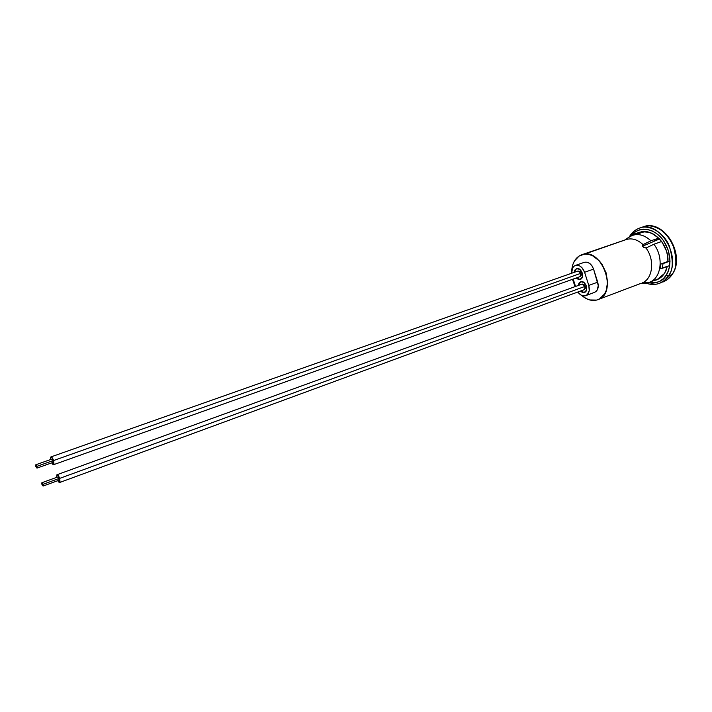 <?xml version="1.0" encoding="UTF-8"?>
<svg xmlns="http://www.w3.org/2000/svg" width="712" height="712" viewBox="0 0 712 712"><rect width="100%" height="100%" fill="white"/><g stroke="black" fill="none" stroke-linecap="round" stroke-linejoin="round"><path stroke-width="1.07" d="M584.205 292.534L582.585 292.516L580.324 291.101L584.472 292.454C589.269 290.994 585.522 280.101 580.769 281.712L584.036 282.548L586.394 286.073L586.466 290.22L584.205 292.534M580.058 279.469L578.447 279.469L576.133 278.018L580.262 279.407C585.122 277.974 581.393 266.955 576.622 268.638L579.871 269.439L582.238 272.954L582.309 277.119L580.058 279.469M585.691 295.658L594.591 292.347C597.92 290.621 598.952 287.23 597.706 282.166L588.771 285.432C590.026 290.523 589.002 293.931 585.691 295.658L585.246 295.8C582.514 296.317 580.04 295.053 577.841 292.018L581.321 295.24L585.246 295.8L587.436 294.51L589.242 290.567L588.771 285.432L584.596 272.287L593.568 269.1L592.037 265.914L589.776 263.493L587.151 262.203L584.561 262.247M626.533 239.437C632.167 237.933 637.658 239.65 643.007 244.581C637.658 239.65 632.167 237.933 626.533 239.437L579.105 256.017L574.353 261.135L572.804 264.659L571.718 270.427C572.475 262.345 575.812 257.121 581.713 254.763L626.533 239.437L581.749 254.754M596.558 300.081C591.503 301.194 586.546 299.636 581.686 295.418L586.243 298.595L589.714 299.957L596.558 300.081L599.655 298.826L604.613 293.869L606.259 290.363L607.576 281.925L606.072 272.74L601.987 264.268L599.166 260.726L592.535 255.742L588.993 254.478L585.478 254.104L582.14 254.629C602.156 247.189 618.292 293.397 597.884 299.663L596.558 300.081M575.1 286.625L572.475 279.327L575.1 286.625M646.14 283.091L640.15 283.67L648.08 282.353L646.14 283.091M658.013 279.344L657.345 279.255C661.368 277.609 664.349 274.485 666.307 269.892C664.349 274.485 661.368 277.609 657.345 279.255L649.558 282.219C661.35 278.232 663.958 257.05 653.91 244.243C663.958 257.05 661.35 278.232 649.558 282.219L657.345 279.255M643.007 244.581L642.375 245.435L642.998 246.77L645.989 248.025L653.91 244.243L661.653 241.51L653.91 244.243L645.989 248.025C655.084 259.844 652.779 279.157 642.091 282.931L649.558 282.219L642.091 282.931C652.779 279.157 655.084 259.844 645.989 248.025L643.684 247.402L642.544 246.076L642.536 244.91L650.928 240.816L658.716 238.102L650.928 240.816C643.942 234.497 637.044 232.993 630.227 236.304L627.957 237.844L632.461 235.316C638.753 233.42 644.903 235.254 650.928 240.816L643.007 244.581L642.375 245.462M660.772 264.054L667.954 261.402L660.772 264.054L662.979 263.654L662.427 268.264L660.22 268.673L660.772 264.054L660.22 268.673L668.835 265.879L662.427 268.264L662.979 263.654L660.772 264.054M632.852 235.191L635.246 234.568L636.706 233.349L633.164 234.426L639.616 232.237L633.164 234.426L631.811 235.556L633.164 234.426L636.706 233.349L635.246 234.568L644.093 231.89L648.748 232.299L653.402 234.07L648.748 232.299L642.998 231.72L632.461 235.316M654.684 240.674L659.552 238.965L642.589 246.183M594.564 292.356L597.181 290.113L598.276 285.61L593.568 269.1L597.706 282.166L588.771 285.432L584.596 272.287L593.568 269.1C591.432 263.805 588.352 261.544 584.338 262.319L575.376 265.434C579.372 264.677 582.452 266.955 584.596 272.287L581.998 267.73L579.506 265.825L576.845 265.184L574.424 265.887L572.608 267.837L571.629 273.257C571.398 269.234 572.644 266.635 575.367 265.442M640.729 283.447L597.884 299.663M639.652 283.839L640.836 283.412M573.196 279.068L575.545 286.464L573.196 279.068M578.26 285.476L578.909 283.216L580.769 281.712L578.26 285.476M576.471 268.691L574.13 272.367L574.762 270.168L576.48 268.682M636.706 233.349L643.167 231.151L636.706 233.349M669.396 261.277L662.979 263.654L669.396 261.277M655.966 280.101L657.132 279.736M664.51 273.444L656.882 279.834L653.687 280.644L658.947 278.855L661.991 276.55L664.51 273.444L667.349 266.43L664.51 273.444M668.408 275.918C673.249 270.409 673.516 260.334 669.2 245.693C663.175 231.311 647.867 224.351 639.679 228.027C659.49 219.634 682.194 256.996 668.408 275.918L672.003 274.547C685.807 255.661 663.148 218.406 643.319 226.799C651.507 223.132 666.815 230.056 672.831 244.394C677.121 258.999 676.845 269.047 672.003 274.547L672.413 274.12L672.003 274.547C670.268 277.573 667.331 280.038 663.166 281.925L666.752 280.038L670.446 276.657L672.003 274.547L668.408 275.918L664.474 280.412L659.588 283.296C663.744 281.409 666.681 278.953 668.408 275.918L666.201 275.179L668.408 275.918M631.081 235.877C634.819 229.362 649.522 224.36 661.831 238.431C673.356 253.152 670.277 270.07 666.201 275.179C663.433 281.053 657.176 283.536 647.422 282.611L652.156 283.216L656.25 282.682L660.06 281.115L663.424 278.588L666.201 275.179L668.274 271.005L669.574 266.243L670.019 261.073L668.319 250.339L663.442 240.523L660.042 236.464L656.179 233.198L652.005 230.848L647.697 229.487L643.417 229.184L639.34 229.923L635.62 231.667L631.072 235.877M629.773 236.348C632.229 232.254 635.531 229.478 639.679 228.027C635.255 229.611 631.802 232.539 629.328 236.802L629.301 236.856M640.115 232.326L643.817 231.658L647.706 231.952L651.622 233.18L658.912 238.298L662 241.982L666.423 250.891L667.58 255.759L667.936 261.82C669.227 244.572 652.423 227.306 639.812 232.423M639.314 229.932L639.83 229.753M57.752 476.969L58.891 478.526L57.716 476.978L41.919 482.736L43.085 484.302L58.891 478.526L58.9 480.271M43.12 486.047L58.909 480.262L58.891 478.526L43.085 484.302L43.112 486.047L41.946 484.489L41.91 482.736M585.175 286.224L586.305 285.815L585.175 286.224M584.169 289.695L585.246 288.502L585.202 286.331L582.131 284.07L56.924 474.762C57.823 474.735 58.749 475.945 59.683 478.393L585.202 286.331L583.965 284.48L582.256 284.035M59.719 482.478L584.187 289.686L585.202 286.331L59.683 478.393L59.719 482.478L57.752 480.689L59.007 482.291L60.048 482.122L59.683 478.393L58.348 475.714L56.996 474.744L56.559 477.396L56.916 474.762M41.946 484.489L43.085 486.056L42.515 483.154L41.768 482.887L41.946 484.489M51.691 459.16L52.83 460.691L51.664 459.169L35.805 464.776L35.84 466.556L35.805 464.785L36.962 466.324L52.83 460.691L52.839 462.462M581.028 273.168L582.167 272.758L581.028 273.168M578.002 271.005L579.808 271.397L581.054 273.239L580.013 276.639L581.09 275.428L581.054 273.239L53.614 460.531L53.64 464.678L51.682 462.871L52.955 464.5L53.996 464.295L53.614 460.531L51.549 457.113L50.525 457.335L50.508 459.578L50.881 456.944C51.78 456.917 52.688 458.119 53.614 460.531L581.054 273.239L578.019 270.996L50.89 456.944M36.988 468.104L52.848 462.462L52.83 460.691L36.962 466.324L36.988 468.104L35.84 466.556L36.971 468.113L36.962 466.324L35.831 464.776M630.227 236.304L624.673 240.069M639.679 228.027L643.319 226.799C664.02 218.655 685.852 255.11 672.404 274.129M672.217 274.423L666.868 279.976L659.588 283.296C655.147 284.907 650.608 284.845 645.962 283.118M585.754 284.577L584.516 285.031M585.398 287.417L586.626 286.963M581.633 271.539L580.396 271.975M580.013 276.639L53.64 464.678M581.241 274.378L582.478 273.933"/></g></svg>
